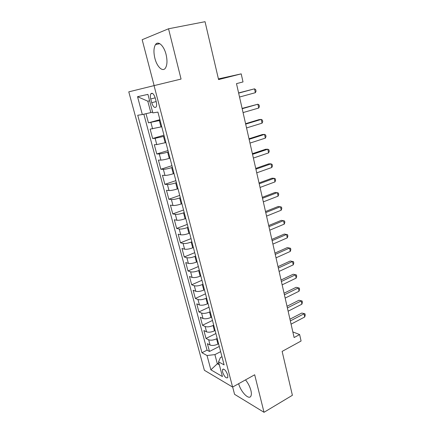 <?xml version="1.0" encoding="UTF-8"?>
<svg xmlns="http://www.w3.org/2000/svg" width="434" height="434" viewBox="0 0 434 434"><rect width="100%" height="100%" fill="white"/><g stroke="black" fill="none" stroke-linecap="round" stroke-linejoin="round"><path stroke-width="0.65" d="M238.646 383.699C240.756 391.907 249.045 400.43 250.917 396.058C251.519 394.794 251.508 392.895 250.885 390.345C249.838 386.504 248.047 383.016 245.508 379.88M166.086 54.516C164.003 45.738 158.133 40.373 155.502 44.583C153.679 47.691 153.473 52.259 154.878 58.281C156.956 66.863 162.75 72.337 165.463 68.024C167.236 65.019 167.443 60.516 166.086 54.516M227.731 375.047C225.924 370.392 224.194 368.547 222.539 369.513L222.599 372.117C224.389 376.75 226.119 378.584 227.796 377.629L227.731 375.047M232.667 387.025L234.566 394.322L264.018 412.3L292.391 395.293L282.133 351.404L301.082 341.015L299.634 334.56L292.836 331.918M128.779 91.856L204.381 370.283L232.602 387.063L154.054 85.623L128.779 91.856M154.054 85.623L181.059 79.064L168.538 28.78L142.168 39.711L154.13 85.606M168.538 28.78L205.043 21.7L218.573 79.579L241.206 73.867L218.421 78.917M146.014 113.686L148.455 122.827L159.902 119.675M161.757 126.771L150.137 129.12L152.638 138.5L163.971 135.207M165.891 142.558L156.782 144.587L154.298 144.717L156.772 153.978L167.985 150.544M169.976 158.139L169.255 158.367C165.717 159.419 162.934 160 160.911 160.108L158.405 160.108L160.846 169.249L171.951 165.69M174.001 173.524L173.291 173.757C169.786 174.842 167.014 175.401 164.985 175.428L162.462 175.309L164.871 184.336L175.868 180.642M177.978 188.709L177.273 188.953C173.801 190.07 171.045 190.602 169.005 190.553L166.466 190.314L168.848 199.228L179.73 195.408M181.906 203.703L181.206 203.953C177.766 205.098 175.021 205.613 172.976 205.488L170.421 205.13L172.77 213.929L183.549 209.991M185.779 218.503L185.09 218.763C181.678 219.94 178.949 220.429 176.893 220.233L174.327 219.761L176.649 228.452L187.32 224.394M189.609 233.123L188.926 233.389C185.546 234.593 182.828 235.065 180.766 234.794L178.184 234.214L180.473 242.796L191.047 238.619M193.385 247.559L192.712 247.83C189.36 249.067 186.653 249.512 184.591 249.176L181.992 248.487L184.255 256.966L194.725 252.675M197.117 261.816L196.45 262.098C193.13 263.357 190.434 263.785 188.367 263.378L185.757 262.581L187.993 270.957L198.36 266.557M200.806 275.894L200.145 276.181C196.857 277.472 194.172 277.879 192.094 277.407L189.474 276.507L191.682 284.78L201.951 280.272M204.447 289.804L203.79 290.096C200.53 291.409 197.861 291.8 195.777 291.263L193.146 290.265L195.327 298.44L205.499 293.829M208.043 303.545L207.392 303.843C204.164 305.183 201.506 305.552 199.418 304.956L196.77 303.854L198.929 311.932L209.009 307.218M211.597 317.118L210.957 317.422C207.75 318.784 205.103 319.136 203.014 318.48L200.356 317.281L202.483 325.261L212.47 320.449M215.112 330.529L214.472 330.838C211.298 332.227 208.662 332.558 206.562 331.842L203.899 330.551L206.004 338.439L215.899 333.529M241.206 73.867L243.013 81.939L236.492 83.637L294.111 337.543L299.634 334.56M150.734 98.979L151.716 102.712C153.148 106.889 154.634 108.294 156.164 106.921C156.755 105.771 156.777 104.079 156.24 101.844L155.253 98.051C153.81 93.858 152.334 92.447 150.815 93.825C150.207 94.997 150.18 96.717 150.734 98.979L155.193 97.845M221.975 356.732L220.407 357.551L218.546 361.837L224.107 364.885L157.916 112.091L152.822 112.894L147.934 94.379L137.535 96.69L142.33 114.543L137.735 115.265L201.967 352.739L207.029 355.517L214.906 354.611L217.326 363.763L219.354 364.891M218.546 361.837L222.43 376.549L210.87 369.811L207.029 355.517M217.195 338.493L216.561 338.813C213.403 340.213 210.772 340.533 208.673 339.779L206.004 338.439M218.579 343.777L217.949 344.097L216.561 338.813M213.712 325.18L213.072 325.495C209.882 326.867 207.24 327.209 205.146 326.514L202.483 325.261M210.181 311.71L209.535 312.013C206.324 313.364 203.671 313.722 201.577 313.088L198.929 311.932M206.611 298.066L205.96 298.364C202.716 299.693 200.052 300.073 197.969 299.498L195.327 298.44M202.998 284.259L202.336 284.552C199.065 285.854 196.39 286.25 194.307 285.74L191.682 284.78M199.336 270.284L198.669 270.572C195.371 271.847 192.685 272.259 190.607 271.82L187.993 270.957M195.631 256.136L194.958 256.413C191.627 257.66 188.931 258.1 186.859 257.72L184.255 256.966M191.882 241.809L191.204 242.074C187.841 243.3 185.128 243.756 183.067 243.447L180.473 242.796M188.079 227.297L187.396 227.562C184.005 228.756 181.282 229.233 179.22 228.995L176.649 228.452M184.233 212.606L183.544 212.861C180.121 214.027 177.381 214.526 175.331 214.358L172.77 213.929M180.338 197.725L179.638 197.975C176.188 199.108 173.437 199.629 171.392 199.537L168.848 199.228M176.394 182.66L175.689 182.898C172.2 184 169.439 184.548 167.399 184.526L164.871 184.336M172.396 167.394L171.685 167.622C168.164 168.696 165.392 169.265 163.358 169.325L160.846 169.249M168.349 151.933L167.627 152.155C164.074 153.191 161.291 153.782 159.267 153.924L156.772 153.978M164.247 136.265L155.117 138.321L152.638 138.5M160.092 120.397L148.455 122.827M143.844 114.191L207.045 350.162L209.476 351.459L219.278 346.457M217.949 344.097C214.797 345.502 212.172 345.817 210.072 345.041L207.398 343.663L209.476 351.459M149.638 100.824L147.799 101.187L150.81 112.574L142.33 114.543M152.611 112.097L150.81 112.574M264.018 412.3L254.682 374.781L232.602 387.063M218.844 362.965L217.326 363.763L210.87 369.811M220.64 351.649L214.906 354.611M207.045 350.162L201.967 352.739M147.799 101.187L137.535 96.69M238.646 93.126L254.508 88.829L255.36 92.697L239.535 97.042M238.602 92.93L254.508 88.829L255.707 89.67L256.049 91.211L255.36 92.697M242.188 108.717L257.894 104.209L258.735 108.028L243.062 112.585M242.118 108.408L257.894 104.209L259.076 104.99L259.407 106.509L258.735 108.028M245.682 124.113L261.235 119.399L262.065 123.169L246.545 127.932M245.584 123.695L259.044 119.616L261.235 119.399L262.396 120.115L262.727 121.618L262.065 123.169M249.132 139.319L264.539 134.399L265.358 138.12L249.984 143.09M249.007 138.788L262.342 134.54L264.539 134.399L265.679 135.061L266.004 136.542L265.358 138.12M252.539 154.336L267.8 149.215L268.608 152.893L253.385 158.057M252.393 153.696L265.597 149.274L267.8 149.215L268.923 149.817L269.243 151.282L268.608 152.893M255.903 169.162L271.022 163.851L271.82 167.486L256.738 172.841M255.734 168.419L268.82 163.835L271.022 163.851L272.123 164.399L272.443 165.848L271.82 167.486M259.228 183.81L274.201 178.309L274.993 181.9L260.053 187.445M259.033 182.964L271.993 178.217L274.201 178.309L275.286 178.803L275.601 180.229L274.993 181.9M262.51 198.278L277.348 192.593L278.123 196.141L263.324 201.864M262.293 197.334L275.134 192.425L278.411 193.032L278.726 194.443L278.123 196.141M265.754 212.568L280.451 206.709L281.221 210.208L266.557 216.116M265.516 211.526L278.237 206.47L281.503 207.094L281.807 208.488L281.221 210.208M268.955 226.684L283.521 220.651L284.281 224.112L269.753 230.188M268.7 225.55L281.308 220.342L284.552 220.987L284.856 222.365L284.281 224.112M272.123 240.637L286.554 234.431L287.303 237.848L272.905 244.098M271.841 239.405L284.335 234.056L287.568 234.713L287.872 236.08L287.303 237.848M275.248 254.416L289.549 248.047L290.292 251.427L276.024 257.834M274.95 253.098L287.33 247.602L290.552 248.281L290.845 249.631L290.292 251.427M278.34 268.033L292.511 261.507L293.248 264.849L279.105 271.413M278.02 266.628L290.292 260.997L293.498 261.691L293.791 263.026L293.248 264.849M290.292 260.997L293.498 261.691M281.395 281.492L295.44 274.809L296.167 278.107L282.149 284.834M281.053 280.001L293.216 274.234L296.406 274.95L296.699 276.263L296.167 278.107M293.216 274.234L296.406 274.95M284.411 294.789L298.332 287.954L299.048 291.219L285.16 298.093M284.053 293.216L296.107 287.319L299.286 288.051L299.574 289.353L299.048 291.219M296.107 287.319L299.286 288.051M287.395 307.934L301.191 300.952L301.901 304.174L288.133 311.2M287.02 306.279L298.966 300.257L302.129 301.001L302.411 302.286L301.901 304.174M298.966 300.257L302.129 301.001M290.341 320.927L304.017 313.798L304.722 316.988L291.073 324.155M289.95 319.196L301.793 313.044L304.945 313.804L305.221 315.079L304.722 316.988M301.793 313.044L304.945 313.804M214.472 330.838L213.072 325.495M210.957 317.422L209.535 312.013M207.392 303.843L205.96 298.364M203.79 290.096L202.336 284.552M200.145 276.181L198.669 270.572M196.45 262.098L194.958 256.413M192.712 247.83L191.204 242.074M188.926 233.389L187.396 227.562M185.09 218.763L183.544 212.861M181.206 203.953L179.638 197.975M177.273 188.953L175.689 182.898M173.291 173.757L171.685 167.622M169.255 158.367L167.627 152.155M165.17 142.775L163.52 136.477M161.025 126.978L159.354 120.598M152.605 128.865L150.918 122.518M210.072 345.041L208.673 339.779M206.562 331.842L205.146 326.514M203.014 318.48L201.577 313.088M199.418 304.956L197.969 299.498M195.777 291.263L194.307 285.74M192.094 277.407L190.607 271.82M188.367 263.378L186.859 257.72M184.591 249.176L183.067 243.447M180.766 234.794L179.22 228.995M176.893 220.233L175.331 214.358M172.976 205.488L171.392 199.537M169.005 190.553L167.399 184.526M164.985 175.428L163.358 169.325M160.911 160.108L159.267 153.924M156.782 144.587L155.117 138.321M156.169 101.561L151.716 102.712M159.81 43.693L155.502 44.583M223.439 369.03L222.539 369.513M152.518 93.397L150.815 93.825"/></g></svg>
